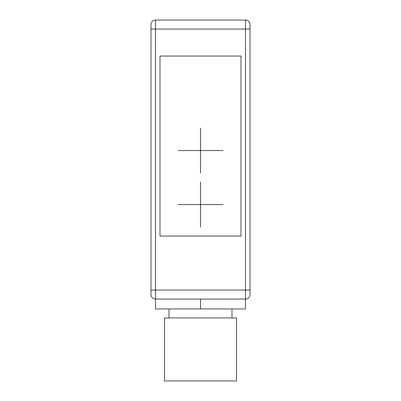 <?xml version="1.0" encoding="UTF-8"?>
<svg xmlns="http://www.w3.org/2000/svg" width="401" height="401" viewBox="0 0 401 401"><rect width="100%" height="100%" fill="white"/><g stroke="black" fill="none" stroke-linecap="round" stroke-linejoin="round"><path stroke-width="0.6" d="M155.498 299.051A4.501 4.501 0 0 1 151.002 294.55A4.501 4.501 0 0 0 155.498 299.051L155.498 290.048L151.002 290.048L151.002 294.55L151.002 24.551A4.501 4.501 0 0 1 155.498 20.05L245.502 20.05A4.501 4.501 0 0 1 249.998 24.551L249.998 294.55A4.501 4.501 0 0 1 245.502 299.051L155.498 299.051L155.498 308.95L200.5 308.95L200.5 299.051M249.998 29.052L245.502 29.052L245.502 290.048L249.998 290.048L249.998 294.55A4.501 4.501 0 0 1 245.502 299.051L245.502 308.95L200.5 308.95M159.999 56.05L159.999 236.049L241.001 236.049L241.001 56.05L159.999 56.05L159.999 236.049L241.001 236.049L241.001 56.05L159.999 56.05M236.5 317.948L164.5 317.948L164.5 380.95L236.5 380.95L236.5 317.948M177.999 204.55L223.001 204.55M200.5 182.049L200.5 227.051M200.5 195.548L200.5 213.548M177.999 150.55L223.001 150.55M200.5 128.049L200.5 173.052M200.5 159.548L200.5 141.548M245.502 299.051L245.502 290.048L155.498 290.048L155.498 20.05M151.002 29.052L245.502 29.052L245.502 20.05M231.999 308.95L231.999 317.948M169.001 308.95L169.001 317.948"/></g></svg>

